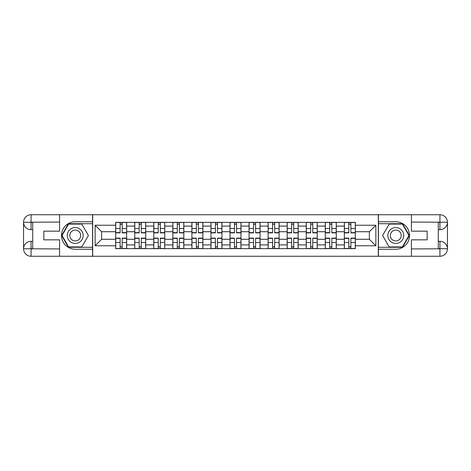 <?xml version="1.0" encoding="UTF-8"?>
<svg xmlns="http://www.w3.org/2000/svg" width="471" height="471" viewBox="0 0 471 471"><rect width="100%" height="100%" fill="white"/><g stroke="black" fill="none" stroke-linecap="round" stroke-linejoin="round"><path stroke-width="0.71" d="M56.29 256.265L414.71 256.265M414.71 214.735L56.29 214.735M134.718 248.635L134.718 226.092L126.652 226.092L126.652 248.635M126.652 226.092L126.652 222.365M134.718 226.092L134.718 222.365M145.71 222.365L145.71 248.635M153.776 248.635L153.776 222.365M164.768 222.365L164.768 248.635M172.833 248.635L172.833 222.365M183.825 222.365L183.825 248.635M191.891 248.635L191.891 222.365M202.883 222.365L202.883 248.635M210.943 248.635L210.943 222.365M221.941 222.365L221.941 248.635M230.001 248.635L230.001 222.365M240.999 222.365L240.999 248.635M249.059 248.635L249.059 222.365M260.057 222.365L260.057 248.635M268.117 248.635L268.117 222.365M279.109 222.365L279.109 248.635M287.175 248.635L287.175 222.365M298.167 222.365L298.167 248.635M306.232 248.635L306.232 222.365M317.224 222.365L317.224 248.635M325.29 248.635L325.29 222.365M336.282 222.365L336.282 248.635M344.348 248.635L344.348 222.365M344.348 239.286L336.282 239.286M325.29 239.286L317.224 239.286M306.232 239.286L298.167 239.286M287.175 239.286L279.109 239.286M268.117 239.286L260.057 239.286M249.059 239.286L240.999 239.286M230.001 239.286L221.941 239.286M210.943 239.286L202.883 239.286M191.891 239.286L183.825 239.286M172.833 239.286L164.768 239.286M153.776 239.286L145.71 239.286M134.718 239.286L126.652 239.286M344.348 231.714L336.282 231.714M325.29 231.714L317.224 231.714M306.232 231.714L298.167 231.714M287.175 231.714L279.109 231.714M268.117 231.714L260.057 231.714M249.059 231.714L240.999 231.714M230.001 231.714L221.941 231.714M210.943 231.714L202.883 231.714M191.891 231.714L183.825 231.714M172.833 231.714L164.768 231.714M153.776 231.714L145.71 231.714M134.718 231.714L126.652 231.714M101.612 239.286L115.66 239.286L115.66 231.714L101.612 231.714L101.612 239.286L95.136 245.762L95.136 225.238L115.66 225.238L115.66 231.714M355.34 231.714L355.34 239.286L369.388 239.286L369.388 231.714L355.34 231.714L355.34 222.365L115.66 222.365L115.66 225.238M355.34 225.238L375.864 225.238L375.864 245.762L355.34 245.762L355.34 239.286M115.66 239.286L115.66 248.635L355.34 248.635L355.34 245.762M115.66 245.762L95.136 245.762M378.307 256.454L378.307 214.546M92.693 256.454L92.693 214.546M122.195 246.798L120.117 246.798M120.117 224.202L122.195 224.202M141.253 246.798L139.175 246.798M139.175 224.202L141.253 224.202M160.311 246.798L158.232 246.798M158.232 224.202L160.311 224.202M179.369 246.798L177.29 246.798M177.29 224.202L179.369 224.202M198.426 246.798L196.348 246.798M196.348 224.202L198.426 224.202M217.478 246.798L215.406 246.798M215.406 224.202L217.478 224.202M236.536 246.798L234.464 246.798M234.464 224.202L236.536 224.202M255.594 246.798L253.522 246.798M253.522 224.202L255.594 224.202M274.652 246.798L272.574 246.798M272.574 224.202L274.652 224.202M293.71 246.798L291.631 246.798M291.631 224.202L293.71 224.202M312.768 246.798L310.689 246.798M310.689 224.202L312.768 224.202M331.825 246.798L329.747 246.798M329.747 224.202L331.825 224.202M350.883 246.798L348.805 246.798M348.805 224.202L350.883 224.202M95.136 225.238L101.612 231.714M369.388 239.286L375.864 245.762M369.388 231.714L375.864 225.238M122.195 232.874L122.195 222.489L126.593 222.489L126.593 232.874L122.195 232.874M120.117 224.078L122.195 224.078M120.117 222.489L115.719 222.489L115.719 232.874L120.117 232.874L120.117 222.489L122.195 222.489M120.117 238.126L120.117 248.511L115.719 248.511L115.719 238.126L120.117 238.126M122.195 246.922L120.117 246.922M122.195 248.511L126.593 248.511L126.593 238.126L122.195 238.126L122.195 248.511L120.117 248.511M141.253 232.874L141.253 222.489L145.651 222.489L145.651 232.874L141.253 232.874M139.175 224.078L141.253 224.078M139.175 222.489L134.777 222.489L134.777 232.874L139.175 232.874L139.175 222.489L141.253 222.489M160.311 232.874L160.311 222.489L164.709 222.489L164.709 232.874L160.311 232.874M158.232 224.078L160.311 224.078M158.232 222.489L153.834 222.489L153.834 232.874L158.232 232.874L158.232 222.489L160.311 222.489M32.711 229.695L31.062 229.695A7.512 7.512 0 0 1 23.55 222.247A7.512 7.512 0 0 1 31.062 214.735L92.569 214.735L92.569 221.759L75.225 221.759A13.741 13.741 0 0 0 61.483 235.5A13.741 13.741 0 0 0 75.225 249.241L92.569 249.241L92.569 256.265L31.062 256.265A7.512 7.512 0 0 1 23.55 248.753A7.512 7.512 0 0 1 31.062 241.305L32.711 241.305M92.569 249.241L92.569 221.759M59.587 214.735L59.587 231.161L43.827 231.161L43.827 239.839L59.587 239.839L59.587 256.265M31.062 229.695A7.512 7.512 0 0 1 23.55 222.247L31.062 222.365L31.062 229.695A7.512 7.512 0 0 1 23.55 222.247L23.55 248.753L59.587 248.935M31.062 248.935L31.062 256.265A7.512 7.512 0 0 1 23.55 248.753A7.512 7.512 0 0 1 31.062 241.305L31.062 248.635L32.711 248.635L32.711 222.365L31.062 222.365M92.569 223.713L68.419 223.713L61.613 235.5L68.419 247.287L92.569 247.287M438.289 241.305L439.938 241.305A7.512 7.512 0 0 1 447.45 248.753A7.512 7.512 0 0 1 439.938 256.265L378.431 256.265L378.431 249.241L395.775 249.241A13.741 13.741 0 0 0 409.517 235.5A13.741 13.741 0 0 0 395.775 221.759L378.431 221.759L378.431 214.735L439.938 214.735A7.512 7.512 0 0 1 447.45 222.247A7.512 7.512 0 0 1 439.938 229.695L438.289 229.695M378.431 221.759L378.431 249.241M411.413 256.265L411.413 239.839L427.173 239.839L427.173 231.161L411.413 231.161L411.413 214.735M439.938 241.305A7.512 7.512 0 0 1 447.45 248.753L439.938 248.635L439.938 241.305A7.512 7.512 0 0 1 447.45 248.753L447.45 222.247L411.413 222.065M439.938 222.065L439.938 214.735A7.512 7.512 0 0 1 447.45 222.247A7.512 7.512 0 0 1 439.938 229.695L439.938 222.365L438.289 222.365L438.289 248.635L439.938 248.635M378.431 247.287L402.581 247.287L409.387 235.5L402.581 223.713L378.431 223.713M67.282 235.5A7.942 7.942 0 0 0 75.225 243.442A7.942 7.942 0 0 0 83.167 235.5A7.942 7.942 0 0 0 75.225 227.558A7.942 7.942 0 0 0 67.282 235.5M69.79 235.5A5.434 5.434 0 0 0 75.225 240.934A5.434 5.434 0 0 0 80.659 235.5A5.434 5.434 0 0 0 75.225 230.066A5.434 5.434 0 0 0 69.79 235.5M81.819 224.078L88.413 235.5L81.819 246.922L68.631 246.922L62.037 235.5L68.631 224.078L81.819 224.078M387.833 235.5A7.942 7.942 0 0 0 395.775 243.442A7.942 7.942 0 0 0 403.718 235.5A7.942 7.942 0 0 0 395.775 227.558A7.942 7.942 0 0 0 387.833 235.5M390.341 235.5A5.434 5.434 0 0 0 395.775 240.934A5.434 5.434 0 0 0 401.21 235.5A5.434 5.434 0 0 0 395.775 230.066A5.434 5.434 0 0 0 390.341 235.5M402.369 224.078L408.963 235.5L402.369 246.922L389.181 246.922L382.587 235.5L389.181 224.078L402.369 224.078M139.175 238.126L139.175 248.511L134.777 248.511L134.777 238.126L139.175 238.126M141.253 246.922L139.175 246.922M141.253 248.511L145.651 248.511L145.651 238.126L141.253 238.126L141.253 248.511L139.175 248.511M158.232 238.126L158.232 248.511L153.834 248.511L153.834 238.126L158.232 238.126M160.311 246.922L158.232 246.922M160.311 248.511L164.709 248.511L164.709 238.126L160.311 238.126L160.311 248.511L158.232 248.511M179.369 232.874L179.369 222.489L183.767 222.489L183.767 232.874L179.369 232.874M177.29 224.078L179.369 224.078M177.29 222.489L172.892 222.489L172.892 232.874L177.29 232.874L177.29 222.489L179.369 222.489M198.426 232.874L198.426 222.489L202.824 222.489L202.824 232.874L198.426 232.874M196.348 224.078L198.426 224.078M196.348 222.489L191.95 222.489L191.95 232.874L196.348 232.874L196.348 222.489L198.426 222.489M217.478 232.874L217.478 222.489L221.876 222.489L221.876 232.874L217.478 232.874M215.406 224.078L217.478 224.078M215.406 222.489L211.008 222.489L211.008 232.874L215.406 232.874L215.406 222.489L217.478 222.489M177.29 238.126L177.29 248.511L172.892 248.511L172.892 238.126L177.29 238.126M179.369 246.922L177.29 246.922M179.369 248.511L183.767 248.511L183.767 238.126L179.369 238.126L179.369 248.511L177.29 248.511M196.348 238.126L196.348 248.511L191.95 248.511L191.95 238.126L196.348 238.126M198.426 246.922L196.348 246.922M198.426 248.511L202.824 248.511L202.824 238.126L198.426 238.126L198.426 248.511L196.348 248.511M215.406 238.126L215.406 248.511L211.008 248.511L211.008 238.126L215.406 238.126M217.478 246.922L215.406 246.922M217.478 248.511L221.876 248.511L221.876 238.126L217.478 238.126L217.478 248.511L215.406 248.511M236.536 232.874L236.536 222.489L240.934 222.489L240.934 232.874L236.536 232.874M234.464 224.078L236.536 224.078M234.464 222.489L230.066 222.489L230.066 232.874L234.464 232.874L234.464 222.489L236.536 222.489M234.464 238.126L234.464 248.511L230.066 248.511L230.066 238.126L234.464 238.126M236.536 246.922L234.464 246.922M236.536 248.511L240.934 248.511L240.934 238.126L236.536 238.126L236.536 248.511L234.464 248.511M255.594 232.874L255.594 222.489L259.992 222.489L259.992 232.874L255.594 232.874M253.522 224.078L255.594 224.078M253.522 222.489L249.124 222.489L249.124 232.874L253.522 232.874L253.522 222.489L255.594 222.489M253.522 238.126L253.522 248.511L249.124 248.511L249.124 238.126L253.522 238.126M255.594 246.922L253.522 246.922M255.594 248.511L259.992 248.511L259.992 238.126L255.594 238.126L255.594 248.511L253.522 248.511M274.652 232.874L274.652 222.489L279.05 222.489L279.05 232.874L274.652 232.874M272.574 224.078L274.652 224.078M272.574 222.489L268.176 222.489L268.176 232.874L272.574 232.874L272.574 222.489L274.652 222.489M272.574 238.126L272.574 248.511L268.176 248.511L268.176 238.126L272.574 238.126M274.652 246.922L272.574 246.922M274.652 248.511L279.05 248.511L279.05 238.126L274.652 238.126L274.652 248.511L272.574 248.511M293.71 232.874L293.71 222.489L298.108 222.489L298.108 232.874L293.71 232.874M291.631 224.078L293.71 224.078M291.631 222.489L287.233 222.489L287.233 232.874L291.631 232.874L291.631 222.489L293.71 222.489M291.631 238.126L291.631 248.511L287.233 248.511L287.233 238.126L291.631 238.126M293.71 246.922L291.631 246.922M293.71 248.511L298.108 248.511L298.108 238.126L293.71 238.126L293.71 248.511L291.631 248.511M312.768 232.874L312.768 222.489L317.166 222.489L317.166 232.874L312.768 232.874M310.689 224.078L312.768 224.078M310.689 222.489L306.291 222.489L306.291 232.874L310.689 232.874L310.689 222.489L312.768 222.489M310.689 238.126L310.689 248.511L306.291 248.511L306.291 238.126L310.689 238.126M312.768 246.922L310.689 246.922M312.768 248.511L317.166 248.511L317.166 238.126L312.768 238.126L312.768 248.511L310.689 248.511M331.825 232.874L331.825 222.489L336.223 222.489L336.223 232.874L331.825 232.874M329.747 224.078L331.825 224.078M329.747 222.489L325.349 222.489L325.349 232.874L329.747 232.874L329.747 222.489L331.825 222.489M329.747 238.126L329.747 248.511L325.349 248.511L325.349 238.126L329.747 238.126M331.825 246.922L329.747 246.922M331.825 248.511L336.223 248.511L336.223 238.126L331.825 238.126L331.825 248.511L329.747 248.511M350.883 232.874L350.883 222.489L355.281 222.489L355.281 232.874L350.883 232.874M348.805 224.078L350.883 224.078M348.805 222.489L344.407 222.489L344.407 232.874L348.805 232.874L348.805 222.489L350.883 222.489M348.805 238.126L348.805 248.511L344.407 248.511L344.407 238.126L348.805 238.126M350.883 246.922L348.805 246.922M350.883 248.511L355.281 248.511L355.281 238.126L350.883 238.126L350.883 248.511L348.805 248.511M325.29 226.092L317.224 226.092M306.232 226.092L298.167 226.092M287.175 226.092L279.109 226.092M268.117 226.092L260.057 226.092M249.059 226.092L240.999 226.092M230.001 226.092L221.941 226.092M210.943 226.092L202.883 226.092M191.891 226.092L183.825 226.092M172.833 226.092L164.768 226.092M153.776 226.092L145.71 226.092M344.348 226.092L336.282 226.092M325.29 244.908L317.224 244.908M306.232 244.908L298.167 244.908M287.175 244.908L279.109 244.908M268.117 244.908L260.057 244.908M249.059 244.908L240.999 244.908M230.001 244.908L221.941 244.908M210.943 244.908L202.883 244.908M191.891 244.908L183.825 244.908M172.833 244.908L164.768 244.908M153.776 244.908L145.71 244.908M134.718 244.908L126.652 244.908M344.348 244.908L336.282 244.908M122.195 232.615L126.593 232.615M122.195 228.488L126.593 228.488M115.719 232.615L120.117 232.615M115.719 228.488L120.117 228.488M120.117 238.385L115.719 238.385M120.117 242.512L115.719 242.512M126.593 238.385L122.195 238.385M126.593 242.512L122.195 242.512M141.253 232.615L145.651 232.615M141.253 228.488L145.651 228.488M134.777 232.615L139.175 232.615M134.777 228.488L139.175 228.488M160.311 232.615L164.709 232.615M160.311 228.488L164.709 228.488M153.834 232.615L158.232 232.615M153.834 228.488L158.232 228.488M59.587 222.065L30.886 222.194M23.55 248.753A7.512 7.512 0 0 1 31.062 241.305M23.55 222.247A7.512 7.512 0 0 1 31.062 214.735L31.062 222.065M411.413 248.935L440.114 248.806M447.45 222.247A7.512 7.512 0 0 1 439.938 229.695M447.45 248.753A7.512 7.512 0 0 1 439.938 256.265L439.938 248.935M139.175 238.385L134.777 238.385M139.175 242.512L134.777 242.512M145.651 238.385L141.253 238.385M145.651 242.512L141.253 242.512M158.232 238.385L153.834 238.385M158.232 242.512L153.834 242.512M164.709 238.385L160.311 238.385M164.709 242.512L160.311 242.512M179.369 232.615L183.767 232.615M179.369 228.488L183.767 228.488M172.892 232.615L177.29 232.615M172.892 228.488L177.29 228.488M198.426 232.615L202.824 232.615M198.426 228.488L202.824 228.488M191.95 232.615L196.348 232.615M191.95 228.488L196.348 228.488M217.478 232.615L221.876 232.615M217.478 228.488L221.876 228.488M211.008 232.615L215.406 232.615M211.008 228.488L215.406 228.488M177.29 238.385L172.892 238.385M177.29 242.512L172.892 242.512M183.767 238.385L179.369 238.385M183.767 242.512L179.369 242.512M196.348 238.385L191.95 238.385M196.348 242.512L191.95 242.512M202.824 238.385L198.426 238.385M202.824 242.512L198.426 242.512M215.406 238.385L211.008 238.385M215.406 242.512L211.008 242.512M221.876 238.385L217.478 238.385M221.876 242.512L217.478 242.512M236.536 232.615L240.934 232.615M236.536 228.488L240.934 228.488M230.066 232.615L234.464 232.615M230.066 228.488L234.464 228.488M234.464 238.385L230.066 238.385M234.464 242.512L230.066 242.512M240.934 238.385L236.536 238.385M240.934 242.512L236.536 242.512M255.594 232.615L259.992 232.615M255.594 228.488L259.992 228.488M249.124 232.615L253.522 232.615M249.124 228.488L253.522 228.488M253.522 238.385L249.124 238.385M253.522 242.512L249.124 242.512M259.992 238.385L255.594 238.385M259.992 242.512L255.594 242.512M274.652 232.615L279.05 232.615M274.652 228.488L279.05 228.488M268.176 232.615L272.574 232.615M268.176 228.488L272.574 228.488M272.574 238.385L268.176 238.385M272.574 242.512L268.176 242.512M279.05 238.385L274.652 238.385M279.05 242.512L274.652 242.512M293.71 232.615L298.108 232.615M293.71 228.488L298.108 228.488M287.233 232.615L291.631 232.615M287.233 228.488L291.631 228.488M291.631 238.385L287.233 238.385M291.631 242.512L287.233 242.512M298.108 238.385L293.71 238.385M298.108 242.512L293.71 242.512M312.768 232.615L317.166 232.615M312.768 228.488L317.166 228.488M306.291 232.615L310.689 232.615M306.291 228.488L310.689 228.488M310.689 238.385L306.291 238.385M310.689 242.512L306.291 242.512M317.166 238.385L312.768 238.385M317.166 242.512L312.768 242.512M331.825 232.615L336.223 232.615M331.825 228.488L336.223 228.488M325.349 232.615L329.747 232.615M325.349 228.488L329.747 228.488M329.747 238.385L325.349 238.385M329.747 242.512L325.349 242.512M336.223 238.385L331.825 238.385M336.223 242.512L331.825 242.512M350.883 232.615L355.281 232.615M350.883 228.488L355.281 228.488M344.407 232.615L348.805 232.615M344.407 228.488L348.805 228.488M348.805 238.385L344.407 238.385M348.805 242.512L344.407 242.512M355.281 238.385L350.883 238.385M355.281 242.512L350.883 242.512"/></g></svg>
